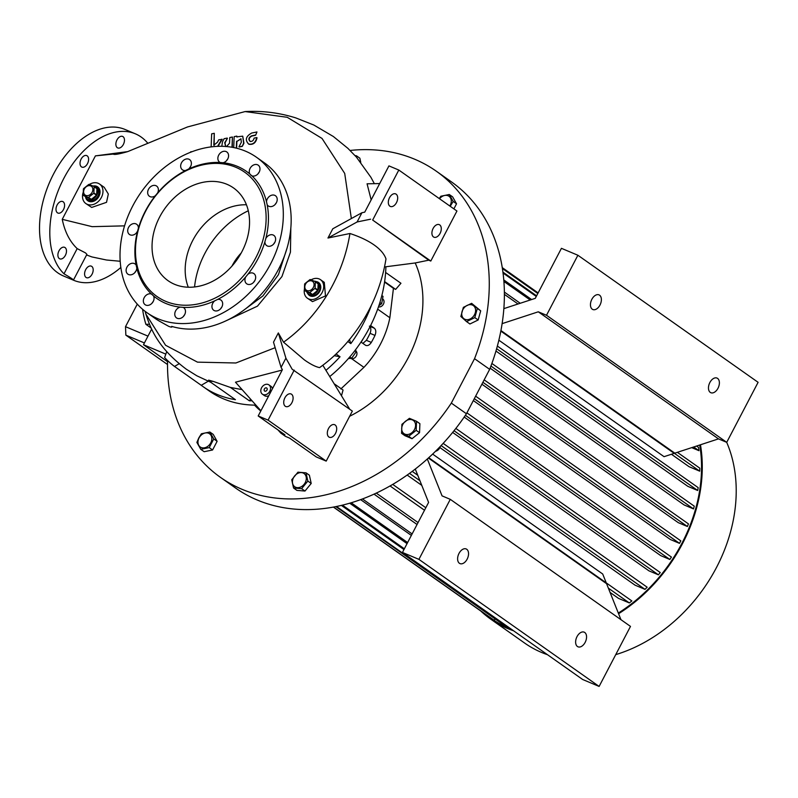 <?xml version="1.0" encoding="UTF-8"?>
<svg xmlns="http://www.w3.org/2000/svg" width="798" height="798" viewBox="0 0 798 798"><rect width="100%" height="100%" fill="white"/><g stroke="black" fill="none" stroke-linecap="round" stroke-linejoin="round"><path stroke-width="1.2" d="M314.222 281.155A7.382 5.746 125.2 0 1 316.906 282.003A7.382 5.746 125.2 0 1 318.003 290.282A7.382 5.746 125.2 0 1 308.397 294.063A7.382 5.746 125.2 0 1 306.841 292.158M319.16 291.1A7.382 5.746 125.2 0 1 309.564 294.881A7.382 5.746 -54.8 0 0 310.412 295.36A7.382 5.746 -54.8 0 0 318.861 291.649A7.382 5.746 -54.8 0 0 318.063 282.821A7.382 5.746 125.2 0 1 319.16 291.1M313.365 287.42A5.396 4.199 125.2 0 1 306.971 290.532A5.396 4.199 125.2 0 1 305.544 284.138A5.396 4.199 125.2 0 1 311.938 281.026A5.396 4.199 125.2 0 1 313.365 287.42M304.547 290.542L309.425 292.597A7.092 5.526 125.2 0 0 309.774 292.527L312.567 294.492A7.092 5.526 125.2 0 1 312.218 294.562L304.547 290.542A7.092 5.526 125.2 0 1 304.377 290.253L304.627 284.078A7.092 5.526 125.2 0 1 304.716 283.898A7.092 5.526 125.2 0 1 304.816 283.729L309.943 279.609A7.092 5.526 125.2 0 1 310.292 279.539L315.18 281.594A7.092 5.526 125.2 0 1 315.34 281.884L318.133 283.849A7.092 5.526 125.2 0 0 317.973 283.559L315.18 281.594M309.774 292.527L314.911 288.407L317.704 290.372A7.092 5.526 125.2 0 0 317.794 290.203A7.092 5.526 125.2 0 0 317.883 290.013L315.1 288.048A7.092 5.526 125.2 0 1 315.001 288.228A7.092 5.526 125.2 0 1 314.911 288.407M309.425 292.597L312.218 294.562M315.1 288.048L315.34 281.884M317.883 290.013L318.133 283.849M312.567 294.492L317.704 290.372M309.784 295.031A7.382 5.746 -54.8 0 0 310.003 295.19A7.382 5.746 -54.8 0 0 310.851 295.659A7.382 5.746 -54.8 0 0 319.29 291.958A7.382 5.746 -54.8 0 0 318.502 283.13A7.382 5.746 -54.8 0 0 318.282 282.981M92.997 186.014A7.382 5.746 125.2 0 1 95.69 186.872A7.382 5.746 125.2 0 1 96.787 195.151A7.382 5.746 125.2 0 1 87.182 198.931A7.382 5.746 125.2 0 1 85.625 197.026M97.945 195.969A7.382 5.746 125.2 0 1 88.349 199.749A7.382 5.746 -54.8 0 0 89.196 200.218A7.382 5.746 -54.8 0 0 97.635 196.508A7.382 5.746 -54.8 0 0 96.847 187.69A7.382 5.746 125.2 0 1 97.945 195.969M92.149 192.288A5.396 4.199 125.2 0 1 85.755 195.4A5.396 4.199 125.2 0 1 84.329 188.996A5.396 4.199 125.2 0 1 90.723 185.894A5.396 4.199 125.2 0 1 92.149 192.288M83.321 195.4L88.209 197.465A7.092 5.526 125.2 0 0 88.558 197.385L91.351 199.36A7.092 5.526 125.2 0 1 91.002 199.43L83.321 195.4A7.092 5.526 125.2 0 1 83.162 195.121L83.411 188.946A7.092 5.526 125.2 0 1 83.501 188.767A7.092 5.526 125.2 0 1 83.6 188.587L88.728 184.478A7.092 5.526 125.2 0 1 89.077 184.398L93.965 186.453A7.092 5.526 125.2 0 1 94.124 186.742L96.917 188.707A7.092 5.526 125.2 0 0 96.758 188.428L93.965 186.453M88.558 197.385L93.695 193.276L96.478 195.241A7.092 5.526 125.2 0 0 96.578 195.061A7.092 5.526 125.2 0 0 96.668 194.882L93.875 192.917A7.092 5.526 125.2 0 1 93.785 193.096A7.092 5.526 125.2 0 1 93.695 193.276M88.209 197.465L91.002 199.43M93.875 192.917L94.124 186.742M96.668 194.882L96.917 188.707M91.351 199.36L96.478 195.241M88.568 199.899A7.382 5.746 -54.8 0 0 88.778 200.059A7.382 5.746 -54.8 0 0 89.635 200.527A7.382 5.746 -54.8 0 0 98.074 196.817A7.382 5.746 -54.8 0 0 97.286 187.999A7.382 5.746 -54.8 0 0 97.067 187.849M378.461 306.881A4.539 3.541 -54.8 0 0 383.369 304.238A4.539 3.541 -54.8 0 0 382.781 299.041M381.843 295.559L383.02 296.387L381.663 303.719L379.898 302.472M381.663 303.719L378.851 305.744M208.168 381.264L201.256 385.304A123.161 95.989 -54.8 0 0 203.061 386.621L209.166 390.93A123.161 95.989 -54.8 0 0 223.4 398.81A123.161 95.989 -54.8 0 0 255.909 405.125M329.843 376.466A123.161 95.989 -54.8 0 0 385.893 266.761M203.061 386.621A123.161 95.989 -54.8 0 0 217.295 394.501A123.161 95.989 -54.8 0 0 235.44 399.688L208.697 380.836L208.607 380.127L213.445 381.474A123.161 95.989 125.2 0 1 208.697 380.836M201.256 385.304L174.513 366.452A123.161 95.989 125.2 0 1 164.617 357.554L166.712 351.669M151.201 328.078L145.884 324.317A123.161 95.989 125.2 0 1 142.702 310.033L143.042 309.674M415.179 262.961A110.054 85.765 125.2 0 1 408.167 357.853A110.054 85.765 125.2 0 1 349.654 416.257M260.776 411.02A110.054 85.765 125.2 0 1 254.532 405.115M384.556 282.063L393.434 288.327L389.863 317.744A82.304 64.139 125.2 0 1 380.496 344.058A82.304 64.139 125.2 0 1 363.928 367.349L351.679 358.721M340.826 388.955L363.928 367.349M341.614 395.279L343.05 390.032L334.611 384.077M370.142 326.442L374.352 328.207L370.591 325.554M374.352 328.207C376.028 329.774 376.237 332.177 374.99 335.409L370.043 333.325C371.279 330.103 371.06 327.699 369.384 326.123M362.871 343.389L366.382 340.327L371.329 342.412A82.304 64.139 -54.8 0 0 374.99 335.409M371.329 342.412C369.404 345.255 367.449 346.192 365.464 345.215L365.883 345.454M360.995 342.073L365.464 345.215M370.043 333.325A75.491 58.833 125.2 0 1 366.382 340.327M385.614 272.457L400.945 283.27L395.658 289.395L393.434 288.327M395.658 289.395L384.626 281.614M363.329 338.462A59.601 46.444 125.2 0 1 361.155 342.172M209.844 432.017L213.216 434.381L217.116 441.314L212.587 449.982L204.148 451.708L200.787 449.344L209.226 447.608L213.754 438.94L209.844 432.017L201.415 433.753L198.832 437.863L196.887 442.411L200.787 449.344M306.013 472.835L309.375 475.199L311.21 483.448L304.996 491.039L296.936 490.391L293.574 488.017L301.624 488.665L307.848 481.074L306.013 472.835L297.953 472.177L291.739 479.768L293.574 488.017M416.536 421.314L419.898 423.688L419.539 432.686L412.047 438.691L404.925 435.698L401.564 433.324L408.686 436.326L416.177 430.322L416.536 421.314L409.404 418.322L401.923 424.327L401.564 433.324M471.618 303.33L480.695 310.841L478.162 319.978L469.922 323.988L466.561 321.614L474.8 317.614L477.334 308.467L471.618 303.33L463.379 307.34L460.845 316.477L466.561 321.614M450.222 206.293L453.174 201.425L449.274 194.503L452.636 196.867L456.536 203.799L453.882 208.877M356.666 157.386L356.487 155.819L359.848 158.194L360.766 162.323M474.541 358.691A187.301 145.974 -54.8 0 0 436.326 171.211L451.439 181.874A187.301 145.974 -54.8 0 1 489.663 369.344L474.541 358.691L451.329 403.1L466.441 413.753A187.301 145.974 -54.8 0 1 235.57 488.027L220.457 477.364A187.301 145.974 -54.8 0 0 451.329 403.1M436.326 171.211A187.301 145.974 -54.8 0 0 350.113 150.453M167.56 360.536A187.301 145.974 -54.8 0 0 220.457 477.364M489.663 369.344L466.441 413.753M355.609 349.674L356.157 351.798L354.741 350.811M356.157 351.798L351.679 358.262L349.783 356.935M351.679 358.262L348.377 358.561M350.721 358.402A4.539 3.541 -54.8 0 0 355.349 357.295A4.539 3.541 -54.8 0 0 356.766 352.287A4.539 3.541 -54.8 0 0 355.988 351.05M149.515 324.257L145.884 324.317M179.161 363.728L174.513 366.452M349.474 339.469L350.811 343.609A123.161 95.989 -54.8 0 0 371.359 305.395M350.811 343.609L347.798 341.484M325.983 370.302A123.161 95.989 -54.8 0 0 340.038 356.766L336.088 353.973M250.582 399.15L249.395 400.815A123.161 95.989 -54.8 0 0 252.048 400.786M249.395 400.815L230.413 387.439L213.445 381.474M340.038 356.766L334.262 355.689M242.103 389.624L230.413 387.439M120.837 267.46A79.461 49.077 -67.2 0 1 73.715 280.288A79.461 49.077 -67.2 0 1 72.219 279.609C74.633 280.377 71.89 278.442 64 273.814L77.177 248.607C69.785 241.585 64.808 231.829 62.244 219.33L92.149 226.662L124.568 225.854M77.177 248.607L85.556 252.926L86.892 254.363L73.486 279.998L72.219 279.609M64 273.814A79.461 49.077 -67.2 0 1 63.84 178.353A79.461 49.077 -67.2 0 1 135.341 133.805A79.461 49.077 -67.2 0 1 147.81 143.261M73.715 280.288L63.431 275.958A79.461 49.077 -67.2 0 1 53.546 174.024A79.461 49.077 -67.2 0 1 125.057 129.476L135.341 133.805M91.76 266.402A6.244 3.86 112.8 0 0 91.311 266.153A6.244 3.86 112.8 0 0 85.506 270.033A6.244 3.86 112.8 0 0 86.004 277.415A6.244 3.86 112.8 0 0 86.463 277.664A6.244 3.86 112.8 0 0 92.269 273.784A6.244 3.86 112.8 0 0 91.76 266.402M65.067 247.579A6.244 3.86 112.8 0 0 64.608 247.33A6.244 3.86 112.8 0 0 58.803 251.21A6.244 3.86 112.8 0 0 59.311 258.592A6.244 3.86 112.8 0 0 59.77 258.841A6.244 3.86 112.8 0 0 65.576 254.961A6.244 3.86 112.8 0 0 65.067 247.579M63.491 209.545A6.244 3.86 112.8 0 0 62.713 201.535A6.244 3.86 112.8 0 0 57.097 205.036A6.244 3.86 112.8 0 0 57.875 213.046A6.244 3.86 112.8 0 0 63.491 209.545M87.511 163.61A6.244 3.86 112.8 0 0 86.733 155.6A6.244 3.86 112.8 0 0 81.117 159.101A6.244 3.86 112.8 0 0 81.895 167.111A6.244 3.86 112.8 0 0 87.511 163.61M123.371 144.438A6.244 3.86 112.8 0 0 122.593 136.428A6.244 3.86 112.8 0 0 116.977 139.929A6.244 3.86 112.8 0 0 117.745 147.939A6.244 3.86 112.8 0 0 123.371 144.438M93.974 186.133A8.519 6.633 125.2 0 1 96.957 186.523A8.519 6.633 125.2 0 1 97.795 186.971M87.98 200.877A8.519 6.633 125.2 0 1 85.915 197.565M93.077 186.024A8.519 6.633 125.2 0 1 96.668 186.313A8.519 6.633 125.2 0 1 97.645 186.862A8.519 6.633 125.2 0 1 98.563 197.046A8.519 6.633 125.2 0 1 88.817 201.325A8.519 6.633 125.2 0 1 87.84 200.777A8.519 6.633 125.2 0 1 85.546 196.966M89.316 184.488A11.92 9.287 125.2 0 1 98.234 183.321A11.92 9.287 125.2 0 1 99.61 184.079A11.92 9.287 125.2 0 1 100.887 198.333A11.92 9.287 125.2 0 1 87.251 204.328A11.92 9.287 125.2 0 1 85.875 203.56A11.92 9.287 125.2 0 1 83.062 192.717M99.61 184.079L104.239 187.34L108.319 194.024L106.533 202.323L91.68 207.44L85.875 203.56M95.421 155.879L127.69 151.62C118.892 154.144 114.084 154.952 113.286 154.064L95.421 155.879L62.244 219.33M120.199 261.265L106.513 260.008L91.94 256.936L86.573 254.971M322.821 365.255L349.743 409.264M326.202 461.114L268.068 420.127L258.193 415.977L282.382 369.713L281.076 367.399L285.903 358.162L292.158 369.245L352.347 411.1L326.202 461.114L316.327 456.965L289.584 438.112L285.465 436.376L280.816 433.095L278.013 429.952M280.816 433.095L284.936 434.83L258.193 415.977M328.517 428.526A6.813 4.209 -67.2 0 1 334.651 424.706A6.813 4.209 -67.2 0 1 335.489 433.444A6.813 4.209 -67.2 0 1 329.365 437.264A6.813 4.209 -67.2 0 1 328.517 428.526M284.916 397.783A6.813 4.209 -67.2 0 1 291.051 393.963A6.813 4.209 -67.2 0 1 291.898 402.701A6.813 4.209 -67.2 0 1 285.764 406.521A6.813 4.209 -67.2 0 1 284.916 397.783M294.213 370.112L268.068 420.127M285.903 358.162L278.332 332.936L273.505 342.182L281.076 367.399M278.332 332.936L283.549 342.192L304.407 359.918C310.631 364.297 315.699 366.861 319.599 367.609C352.177 344.447 378.591 304.956 385.983 258.911C384.297 254.023 380.337 249.365 374.102 244.946C367.848 240.547 359.798 236.737 349.943 233.505L327.958 238.023L332.786 228.787L361.933 212.727L364.746 212.148L388.935 165.884L398.81 170.044L456.945 211.031L430.79 261.046L372.666 220.058L398.81 170.044M260.916 410.751L235.49 382.202L282.193 370.063M262.402 394.172A5.676 4.419 -54.8 0 0 263.061 394.541A5.676 4.419 -54.8 0 0 269.554 391.688A5.676 4.419 -54.8 0 0 268.946 384.895A5.676 4.419 -54.8 0 0 268.288 384.536A5.676 4.419 -54.8 0 0 261.794 387.389A5.676 4.419 -54.8 0 0 262.402 394.172L264.437 395.609A5.676 4.419 -54.8 0 0 265.096 395.978A5.676 4.419 -54.8 0 0 268.776 395.728M272.467 388.666A5.676 4.419 -54.8 0 0 270.981 386.332L268.946 384.895M266.522 387.908A1.845 1.436 -54.8 0 0 264.826 391.16A1.845 1.436 -54.8 0 0 266.522 387.908M275.16 347.689L235.879 362.99L197.475 362.142L165.575 345.265L145.874 314.053L145.116 311.34M384.566 266.931L415.239 262.961L428.735 260.178L430.79 261.046M433.115 228.457A6.813 4.209 112.8 0 0 433.962 237.196A6.813 4.209 112.8 0 0 440.087 233.375A6.813 4.209 112.8 0 0 439.239 224.637A6.813 4.209 112.8 0 0 433.115 228.457M389.514 197.714A6.813 4.209 112.8 0 0 390.362 206.453A6.813 4.209 112.8 0 0 396.486 202.632A6.813 4.209 112.8 0 0 395.648 193.894A6.813 4.209 112.8 0 0 389.514 197.714M428.735 260.178L372.666 220.058M361.933 212.727L357.105 221.964L370.601 219.191M357.105 221.964L327.958 238.023M371.17 199.869L367.07 183.799L379.688 183.57M127.69 151.62L187.49 126.962L245.106 111.57L287.23 117.286L322.013 138.433L344.706 173.415L351.359 218.552M349.943 233.505C342.551 279.549 316.128 319.03 283.549 342.192M290.821 228.078L290.442 252.158L281.943 276.557L257.455 306.153L225.146 321.215M232.298 147.291L232.408 137.007L231.999 147.241M225.804 146.603L224.996 142.972L227.44 138.293L224.697 142.762L225.714 146.473M236.607 148.209L236.876 141.446L241.046 138.892M237.056 137.056L236.787 136.099L236.757 136.857L242.732 136.169L243.639 143.042L242.303 146.363L243.929 143.251L242.732 136.169M242.013 146.164L239.26 146.992L242.303 146.363M255.619 135.281L256.956 131.959L255.619 135.281L251.869 136.049C248.936 137.685 248.427 139.52 250.353 141.555M248.936 144.258C253.235 144.937 255.929 142.772 257.026 137.775L256.727 137.565C255.639 142.573 252.946 144.727 248.647 144.049L248.936 144.258M214.113 145.366L214.293 133.306L213.824 145.166L217.455 142.244L218.732 139.82L222.173 139.371L218.213 145.924L218.682 146.303M307.42 298.233L312.507 301.624L325.494 295.918L324.277 282.342L320.507 279.679A11.352 8.848 125.2 0 1 321.714 293.255A11.352 8.848 125.2 0 1 308.726 298.961A11.352 8.848 125.2 0 1 307.42 298.233A11.352 8.848 125.2 0 1 304.337 289.684M311.09 279.839A11.352 8.848 125.2 0 1 319.19 278.951A11.352 8.848 125.2 0 1 320.507 279.679M255.32 135.071L251.579 135.84C248.647 137.485 248.138 139.321 250.063 141.346C252.208 141.695 253.555 140.608 254.103 138.104L256.727 137.565M146.882 312.626L154.732 318.163A95.072 74.094 -54.8 0 0 160.049 321.504L168.617 326.302C171.351 327.36 172.378 327.389 171.69 326.392A95.072 74.094 -54.8 0 0 278.432 269.465A95.072 74.094 -54.8 0 0 264.298 162.772L256.447 157.236A95.072 74.094 -54.8 0 0 132.747 205.944A95.072 74.094 -54.8 0 0 146.882 312.626A95.072 74.094 -54.8 0 0 270.582 263.929A95.072 74.094 -54.8 0 0 256.447 157.236M226.572 146.543L229.555 143.161L229.774 137.545L232.408 137.007M221.804 146.293L222.482 141.825L224.108 138.712L227.151 138.084M238.971 146.782L241.355 142.224L240.906 138.782L236.876 141.446M233.724 147.56L234.163 136.648L236.787 136.099M236.587 141.236L236.308 148.139M248.647 144.049C244.806 139.989 245.824 136.318 251.699 133.037L256.956 131.959M211.141 146.882L211.66 133.845L214.293 133.306M221.884 139.171L217.924 145.725L218.612 146.303M189.944 152.508L191.081 151.64M307.749 293.504A7.95 6.194 -54.8 0 0 309.385 295.45A7.95 6.194 -54.8 0 0 310.302 295.958A7.95 6.194 -54.8 0 0 319.39 291.958A7.95 6.194 -54.8 0 0 318.542 282.462A7.95 6.194 -54.8 0 0 317.624 281.953A7.95 6.194 -54.8 0 0 316.168 281.584M318.681 282.572A7.95 6.194 -54.8 0 0 317.913 282.163A7.95 6.194 -54.8 0 0 316.597 281.804M308.108 293.834A7.95 6.194 -54.8 0 0 309.524 295.549M183.131 307.36A6.244 4.868 125.2 0 1 183.72 307.699A6.244 4.868 125.2 0 1 184.388 315.17A6.244 4.868 125.2 0 1 177.246 318.302A6.244 4.868 125.2 0 1 176.518 317.903A6.244 4.868 125.2 0 1 175.131 311.988A6.244 4.868 125.2 0 1 180.188 307.12L183.131 307.36A77.755 60.598 -54.8 0 0 214.682 300.866L217.694 299.41A77.755 60.598 -54.8 0 0 245.694 276.946L247.969 274.183A77.755 60.598 -54.8 0 0 258.033 258.652A77.755 60.598 -54.8 0 0 264.906 241.774L265.834 238.432A77.755 60.598 -54.8 0 0 267.17 204.757L266.502 201.754A77.755 60.598 -54.8 0 0 251.889 175.839L250.901 175.291M153.525 295.908A6.244 4.868 125.2 0 1 152.268 302.921A6.244 4.868 125.2 0 1 145.825 305.095A6.244 4.868 125.2 0 1 145.106 304.686A6.244 4.868 125.2 0 1 144.388 297.305A6.244 4.868 125.2 0 1 151.44 294.033L153.525 295.908A77.755 60.598 -54.8 0 0 180.188 307.12M136.827 268.118A6.244 4.868 125.2 0 1 128.608 274.552A6.244 4.868 125.2 0 1 127.879 274.153A6.244 4.868 125.2 0 1 127.211 266.682A6.244 4.868 125.2 0 1 134.353 263.549A6.244 4.868 125.2 0 1 135.081 263.948A6.244 4.868 125.2 0 1 136.159 265.106L136.827 268.118A77.755 60.598 -54.8 0 0 151.44 294.033M137.505 231.43A6.244 4.868 125.2 0 1 130.184 234.871A6.244 4.868 125.2 0 1 129.466 234.472A6.244 4.868 125.2 0 1 128.797 227.001A6.244 4.868 125.2 0 1 135.939 223.869A6.244 4.868 125.2 0 1 136.657 224.268A6.244 4.868 125.2 0 1 138.423 228.098L137.505 231.43A77.755 60.598 -54.8 0 0 136.159 265.106M155.371 195.69A6.244 4.868 125.2 0 1 150.154 196.677A6.244 4.868 125.2 0 1 149.426 196.278A6.244 4.868 125.2 0 1 148.757 188.817A6.244 4.868 125.2 0 1 155.909 185.675A6.244 4.868 125.2 0 1 156.627 186.074A6.244 4.868 125.2 0 1 157.635 192.917L155.371 195.69A77.755 60.598 -54.8 0 0 145.296 211.221A77.755 60.598 -54.8 0 0 138.423 228.098M185.635 170.463A6.244 4.868 125.2 0 1 183.151 170.213A6.244 4.868 125.2 0 1 182.433 169.814A6.244 4.868 125.2 0 1 181.754 162.353A6.244 4.868 125.2 0 1 188.907 159.211A6.244 4.868 125.2 0 1 189.625 159.61A6.244 4.868 125.2 0 1 188.647 168.996L185.635 170.463A77.755 60.598 -54.8 0 0 157.635 192.917M220.208 162.503A6.244 4.868 125.2 0 1 219.62 162.164A6.244 4.868 125.2 0 1 218.951 154.702A6.244 4.868 125.2 0 1 226.093 151.56A6.244 4.868 125.2 0 1 226.812 151.959A6.244 4.868 125.2 0 1 228.208 157.884A6.244 4.868 125.2 0 1 223.141 162.742L220.208 162.503A77.755 60.598 -54.8 0 0 188.647 168.996M251.729 175.76L249.804 173.964A77.755 60.598 -54.8 0 0 223.141 162.742M249.804 173.964A6.244 4.868 125.2 0 1 251.061 166.942A6.244 4.868 125.2 0 1 257.505 164.777A6.244 4.868 125.2 0 1 258.223 165.176A6.244 4.868 125.2 0 1 258.941 172.567A6.244 4.868 125.2 0 1 251.889 175.839M266.502 201.754A6.244 4.868 125.2 0 1 274.731 195.32A6.244 4.868 125.2 0 1 275.45 195.719A6.244 4.868 125.2 0 1 276.118 203.181A6.244 4.868 125.2 0 1 268.976 206.323A6.244 4.868 125.2 0 1 268.258 205.924A6.244 4.868 125.2 0 1 267.17 204.757M265.834 238.432A6.244 4.868 125.2 0 1 273.145 235.001A6.244 4.868 125.2 0 1 273.864 235.4A6.244 4.868 125.2 0 1 274.532 242.861A6.244 4.868 125.2 0 1 267.39 246.003A6.244 4.868 125.2 0 1 266.672 245.604A6.244 4.868 125.2 0 1 264.906 241.774M247.969 274.183A6.244 4.868 125.2 0 1 253.175 273.185A6.244 4.868 125.2 0 1 253.904 273.584A6.244 4.868 125.2 0 1 254.572 281.056A6.244 4.868 125.2 0 1 247.43 284.198A6.244 4.868 125.2 0 1 246.702 283.799A6.244 4.868 125.2 0 1 245.694 276.946M217.694 299.41A6.244 4.868 125.2 0 1 220.178 299.659A6.244 4.868 125.2 0 1 220.906 300.058A6.244 4.868 125.2 0 1 221.575 307.519A6.244 4.868 125.2 0 1 214.433 310.661A6.244 4.868 125.2 0 1 213.704 310.262A6.244 4.868 125.2 0 1 214.682 300.866M145.665 211.121A76.059 59.271 -54.8 0 0 165.755 301.345A76.059 59.271 -54.8 0 0 255.929 257.515A76.059 59.271 -54.8 0 0 235.829 167.291A76.059 59.271 -54.8 0 0 145.665 211.121M151.55 294.063L152.169 294.392M189.365 168.308A6.244 4.868 125.2 0 1 190.532 166.652M226.552 160.657A6.244 4.868 125.2 0 1 227.719 159.002M257.973 173.874A6.244 4.868 125.2 0 1 259.141 172.218M275.19 204.418A6.244 4.868 125.2 0 1 276.357 202.762M273.604 244.098A6.244 4.868 125.2 0 1 274.781 242.442M253.644 282.283A6.244 4.868 125.2 0 1 254.811 280.627M220.647 308.746A6.244 4.868 125.2 0 1 221.814 307.09M183.46 316.397A6.244 4.868 125.2 0 1 184.627 314.741M152.039 303.18A6.244 4.868 125.2 0 1 153.216 301.524M134.822 272.647A6.244 4.868 125.2 0 1 135.989 270.991M136.408 232.966A6.244 4.868 125.2 0 1 137.525 231.35M159.65 217.006A56.758 44.229 -54.8 0 0 168.089 280.706A56.758 44.229 -54.8 0 0 241.934 251.629A56.758 44.229 -54.8 0 0 233.505 187.929A56.758 44.229 -54.8 0 0 159.65 217.006M246.432 204.777A56.758 44.229 -54.8 0 0 192.787 240.378A56.758 44.229 -54.8 0 0 188.288 287.23M248.278 210.772A79.461 61.925 -54.8 0 0 204.807 253.535A79.461 61.925 -54.8 0 0 194.562 286.961M241.186 253.026A43.351 33.785 -54.8 0 0 232.298 265.475A43.351 33.785 -54.8 0 0 231.979 266.083M440.336 446.401A5.676 4.419 125.2 0 1 435.548 451.269M475.628 396.177L680.814 540.854L679.507 543.358L670.45 539.548L473.344 400.566M464.197 417.065L660.704 555.617L669.851 559.468L465.404 415.309M452.666 432.436L648.974 570.859L658.4 574.819L454.042 430.721M439.907 447.568L635.058 585.173L644.993 589.353L441.104 445.583M432.636 454.092L602.709 574.011L606.261 582.899M610.071 592.425L618.52 598.38L629.323 602.929L608.355 588.146M415.269 469.064L428.596 502.421L402.451 552.435L582.66 679.497L599.118 686.43L630.49 626.4L450.281 499.339L442.062 495.877L427.319 459M620.964 619.687L606.58 583.687L428.386 458.042M402.451 552.435L418.91 559.358L450.281 499.339M418.91 559.358L599.118 686.43M502.261 267.619L538.121 292.916M537.942 293.265L502.341 268.168M502.401 268.527L537.822 293.494M536.595 295.849L502.92 272.108M503.039 273.026L536.266 296.457M531.618 299.539L503.767 279.908M503.887 281.445L530.211 300.008M504.386 294.362L518.032 303.988M520.226 303.27L504.366 292.078M503.847 308.627L535.288 298.342L561.433 248.328L577.892 255.25L546.51 315.27L538.281 311.809L502.112 323.639M538.281 311.809L718.489 438.88L674.819 453.154L500.925 330.542M577.892 255.25L758.1 382.312L726.719 442.341L718.489 438.88M546.51 315.27L726.719 442.341M403.958 549.543L341.374 505.413M342.462 505.154L404.357 548.795M407.05 543.647L349.704 503.209M351.2 502.77L407.618 542.55M411.349 535.408L360.626 499.638M362.491 498.95L412.117 533.942M417.055 524.495L374.033 494.152M376.287 493.114L418.062 522.57M424.506 510.251L390.052 485.962M392.726 484.406L425.813 507.737M484.167 379.858L688.445 523.897A146.573 114.234 125.2 0 1 687.407 526.51L482.89 382.302M491.877 363.459L694.28 506.181A146.573 114.234 125.2 0 1 693.522 508.915L490.92 366.053M497.363 346.053L698.17 487.638A146.573 114.234 125.2 0 1 697.711 490.501L496.625 348.716M677.342 452.326L699.786 468.157A146.573 114.234 125.2 0 1 699.706 471.169L500.845 330.951M333.404 507.089L492.386 619.188A146.573 114.234 125.2 0 0 494.281 620.375L333.564 507.059M669.851 559.468A146.573 114.234 125.2 0 0 671.427 557.074L466.91 412.865M658.4 574.819A146.573 114.234 125.2 0 0 660.255 572.545L455.858 428.426M644.993 589.353A146.573 114.234 125.2 0 0 647.158 587.208L443.169 443.379M428.735 457.723L631.856 600.944A146.573 114.234 125.2 0 1 629.323 602.929M409.524 473.384L419.928 480.715M417.753 475.279L412.227 471.379M421.783 485.364L407.17 475.059M494.281 620.375L495.059 618.879M699.706 471.169L689.063 466.69L671.437 454.262M500.815 331.1L674.2 453.354L664.056 456.675L498.85 340.197M697.711 490.501L687.876 486.361L495.957 351.04M693.522 508.915L684.155 504.964L490.122 368.157M687.407 526.51L678.28 522.67L481.892 384.197M507.618 626.59L505.353 626.131L335.848 506.62M507.408 626.999L336.497 506.491M679.507 543.358L474.321 398.681M508.575 627.268A146.573 114.234 -54.8 0 0 509.563 628.395M618.32 613.064A146.573 114.234 -54.8 0 0 681.901 543.338A146.573 114.234 -54.8 0 0 699.726 445.015M480.735 610.969A147.431 114.892 -54.8 0 0 490.69 619.118A147.431 114.892 -54.8 0 0 513.563 630.779M618.58 613.722A147.431 114.892 -54.8 0 0 682.519 543.598A147.431 114.892 -54.8 0 0 700.464 444.775M488.316 616.315A146.573 114.234 -54.8 0 0 491.179 618.43A146.573 114.234 -54.8 0 0 510.949 628.944M490.69 619.118L524.625 643.048A147.431 114.892 -54.8 0 0 547.498 654.709M615.737 654.629A147.431 114.892 -54.8 0 0 716.464 567.528A147.431 114.892 -54.8 0 0 726.699 442.331M696.554 446.052L698.549 447.459A146.573 114.234 125.2 0 1 698.958 450.68L691.706 447.638M698.958 450.68L693.701 446.98M165.834 354.132L143.48 344.726L167.54 361.694M143.48 344.726L151.67 329.055M144.408 342.95L125.855 335.14L125.505 326.681L147.979 336.128M167.52 364.516L125.855 335.14M137.286 304.138L125.505 326.681M591.847 299.32A7.95 4.908 -67.2 0 1 598.999 294.861A7.95 4.908 -67.2 0 1 599.986 305.055A7.95 4.908 -67.2 0 1 592.834 309.514A7.95 4.908 -67.2 0 1 591.847 299.32M709.861 382.531A7.95 4.908 -67.2 0 1 717.003 378.072A7.95 4.908 -67.2 0 1 717.991 388.267A7.95 4.908 -67.2 0 1 710.848 392.716A7.95 4.908 -67.2 0 1 709.861 382.531M577.024 636.614A7.95 4.908 -67.2 0 1 584.176 632.166A7.95 4.908 -67.2 0 1 585.163 642.36A7.95 4.908 -67.2 0 1 578.011 646.809A7.95 4.908 -67.2 0 1 577.024 636.614M459.01 553.413A7.95 4.908 -67.2 0 1 466.162 548.954A7.95 4.908 -67.2 0 1 467.149 559.149A7.95 4.908 -67.2 0 1 459.997 563.607A7.95 4.908 -67.2 0 1 459.01 553.413M356.487 155.819L355.08 155.61M449.274 194.503L440.835 196.228L439.269 198.562M439.538 198.752A8.09 6.304 125.2 0 1 448.735 196.089A8.09 6.304 125.2 0 1 450.192 205.335A8.09 6.304 125.2 0 1 449.813 206.004M456.536 203.799L453.174 201.425M480.695 310.841L477.334 308.467M467.159 305.395A8.09 6.304 125.2 0 1 475.448 308.886A8.09 6.304 125.2 0 1 470.182 318.961A8.09 6.304 125.2 0 1 461.892 315.479A8.09 6.304 125.2 0 1 467.159 305.395M478.162 319.978L474.8 317.614M419.539 432.686L416.177 430.322M412.357 419.898A8.09 6.304 125.2 0 1 414.491 429.494A8.09 6.304 125.2 0 1 404.905 434.152A8.09 6.304 125.2 0 1 402.771 424.556A8.09 6.304 125.2 0 1 412.357 419.898M412.047 438.691L408.686 436.326M304.996 491.039L301.624 488.665M311.21 483.448L307.848 481.074M306.153 476.835A8.09 6.304 125.2 0 1 300.886 486.92A8.09 6.304 125.2 0 1 292.597 483.428A8.09 6.304 125.2 0 1 297.863 473.344A8.09 6.304 125.2 0 1 306.153 476.835M212.587 449.982L209.226 447.608M210.762 442.85A8.09 6.304 125.2 0 1 201.176 447.508A8.09 6.304 125.2 0 1 199.041 437.922A8.09 6.304 125.2 0 1 208.627 433.254A8.09 6.304 125.2 0 1 210.762 442.85M217.116 441.314L213.754 438.94M389.863 317.744L377.663 309.135M242.452 311.14L262.931 295.928L278.432 274.672L287.15 247.759M308.397 294.063L310.003 295.19M316.906 282.003L318.502 283.13M87.182 198.931L88.778 200.059M95.69 186.872L97.286 187.999M145.874 314.053C150.982 330.003 158.612 348.397 186.313 369.205L196.827 375.788L210.812 382.322M374.352 183.67L370.93 177.326L356.407 157.096L347.878 148.328L333.355 136.508L313.843 125.047L295.789 117.905C279.31 112.747 262.422 110.643 245.106 111.57"/></g></svg>
